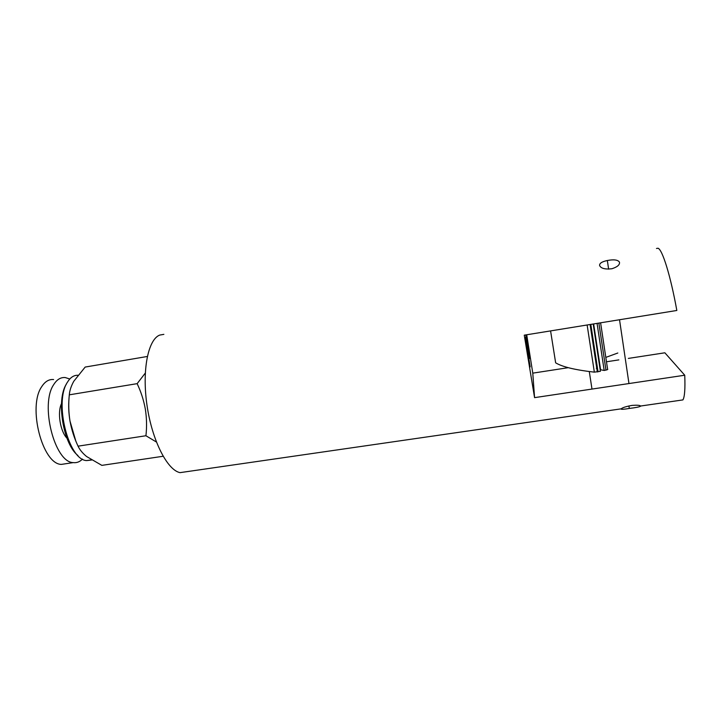 <?xml version="1.0" encoding="UTF-8"?>
<svg xmlns="http://www.w3.org/2000/svg" width="721" height="721" viewBox="0 0 721 721"><rect width="100%" height="100%" fill="white"/><g stroke="black" fill="none" stroke-linecap="round" stroke-linejoin="round"><path stroke-width="1.08" d="M599.629 265.58C599.322 263.363 601.891 261.678 607.343 260.506C613.904 259.281 617.942 259.83 619.465 262.156C619.952 264.751 617.446 266.95 611.949 268.735C605.144 269.528 601.035 268.473 599.629 265.58M621.087 409.014C621.196 409.528 623.926 409.339 629.289 408.447C635.76 407.662 639.518 406.914 640.572 406.202L640.572 406.031C640.023 405.247 637.22 405.031 632.146 405.391C626.125 406.455 622.484 407.599 621.214 408.834L621.087 409.014M530.169 366.899L525.456 337.428L530.169 366.899M525.69 334.932L529.593 358.454L526.033 334.877M656.48 248.484L658.012 248.222C662.374 249.475 670.566 275.647 676.83 310.472L524.257 335.166L534.567 397.641L532.783 373.145L526.709 334.769M534.567 397.641L684.743 375.226C685.283 388.781 684.671 397.01 682.904 399.912L680.2 400.299M532.783 373.145L568.283 367.674M606.478 361.789L618.852 359.887M628.351 358.418L664.861 352.794L684.743 375.226M555.314 360.743L555.648 362.816C562.218 366.845 575.115 369.954 594.347 372.144L600.395 371.306L593.203 324.008M596.303 368.287L597.538 368.539M600.043 369.044L593.554 323.954M597.06 323.387L604.18 370.477L600.602 369.747L593.644 323.936M604.18 370.477L605.964 370.08C607.569 369.702 608.1 369.377 607.578 369.125L600.602 322.81M605.811 357.4L617.825 353.011M77.931 455.51C63.106 444.118 55.95 399.767 66.413 384.05M77.877 375.262C73.776 375.145 70.27 377.498 67.359 382.328C53.886 402.192 68.567 460.304 86.709 460.584L91.612 460.016M69.775 379.003L65.305 377.57C60.789 377.128 56.923 379.48 53.715 384.617C39.817 404.499 54.598 462.413 73.209 462.612C76.669 463.053 79.761 461.873 82.491 459.079M53.606 379.543C49.001 379.12 45.044 381.481 41.746 386.627C27.47 406.518 42.35 464.261 61.357 464.396L67.08 463.531M61.483 403.661C57.193 412.25 60.231 431.383 66.963 438.206M75.75 440.846L70 421.1C68.666 413.097 68.342 405.499 69.036 398.289M145.263 373.136L137.143 383.653L69.306 394.829C69.658 390.521 71.163 385.996 73.803 381.247L85.177 367.061L147.3 356.48M137.143 383.653C141.001 391.773 143.731 400.254 145.336 409.113C146.724 418.018 146.922 426.895 145.93 435.745L156.394 442.009M69.306 394.829C68.387 403.589 68.612 412.34 70 421.1C71.595 429.797 74.272 438.161 78.048 446.164L145.93 435.745M78.048 446.164C79.761 449.796 82.609 453.248 86.601 456.528L101.859 465.369L163.108 456.267M163.865 334.355L159.765 335.067C148.111 339.348 141.821 370.324 147.021 405.427C152.104 440.549 167.326 470.173 180.034 472.643L187.28 471.588M594.347 372.144L587.137 324.991M555.648 362.816L550.583 330.903M598.042 371.82L590.814 324.396M605.964 370.08L598.863 323.089M607.343 260.506L608.623 269.158M629.289 408.447L628.91 405.932M682.904 399.912L640.572 406.031M621.214 408.834L180.034 472.643M591.986 389.07L589.291 371.549M628.964 383.554L619.528 319.745M597.321 371.955L590.093 324.513M73.209 462.612L61.357 464.396M91.396 459.881L86.709 460.584"/></g></svg>
